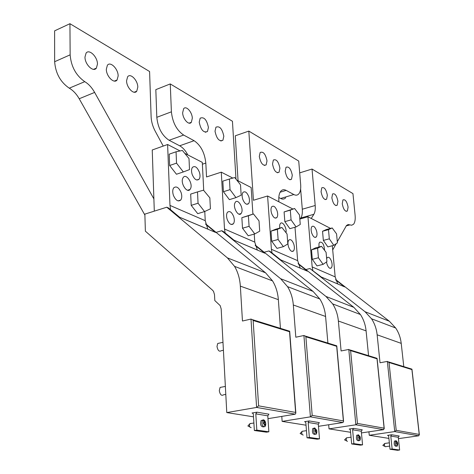 <?xml version="1.0" encoding="UTF-8"?>
<svg xmlns="http://www.w3.org/2000/svg" width="474" height="474" viewBox="0 0 474 474"><rect width="100%" height="100%" fill="white"/><g stroke="black" fill="none" stroke-linecap="round" stroke-linejoin="round"><path stroke-width="0.71" d="M385.22 443.403L384.574 443.67C384.313 445.442 384.651 446.472 385.581 446.763M384.687 443.474L389.361 442.829M388.088 435.446L387.525 435.357L388.449 435.748L388.692 436.37L390.025 449.257L392.128 448.979L390.789 436.074L398.284 437.306L399.197 436.009L391.72 434.753L390.789 436.074M392.128 448.979L399.635 450.022L397.55 450.3L390.025 449.257M399.635 450.022L398.284 437.306M388.905 438.409L369.252 435.274L394.735 431.583L396.205 430.327L389.024 362.515L411.912 369.601L419.223 434.421L396.205 430.327M305.89 269.546L309.955 268.527L365.045 311.732L371.515 318.765C374.614 323.458 376.492 328.808 377.144 334.81L380.024 362.77L387.341 361.407L394.735 431.583L418.779 435.79L398.427 438.646M387.525 435.357L391.72 434.753M369.252 435.274L368.914 431.814M377.144 334.81L401.217 343.372L403.783 366.627M401.217 343.372C400.554 337.636 398.705 332.511 395.677 328.008L389.367 321.248L335.639 279.53M335.77 279.98L344.657 286.889L321.307 277.035L309.955 268.527M337.719 283.962L335.165 276.881L332.321 245.722M311.234 218.467L313.841 214.313C315.05 212.275 315.5 209.342 315.198 205.503L312.028 169.04L352.952 193.611L355.103 215.208C355.482 219.462 354.961 222.478 353.539 224.249L351.702 225.227L348.106 224.546L346.476 225.523L337.292 241.734M336.202 243.677L332.707 249.934M348.088 207.108C346.944 201.474 345.226 199.08 342.933 199.927L342.258 203.784C343.407 209.449 345.125 211.848 347.412 210.989L348.088 207.108M337.909 201.302C336.736 195.525 334.952 193.078 332.558 193.973L331.853 197.854C333.038 203.66 334.822 206.113 337.21 205.206L337.909 201.302M327.344 195.276C326.142 189.345 324.287 186.851 321.787 187.793L321.058 191.692C322.279 197.652 324.127 200.158 326.622 199.204L327.344 195.276M300.238 218.941L300.86 217.981C302.104 215.948 302.578 213.027 302.293 209.218L300.623 188.972M299.823 219.059L307.94 216.766L312.165 266.927L312.84 270.399M299.704 172.868L312.028 169.04M330.538 228.403L307.94 216.766M311.732 233.143C313.201 236.822 314.712 238.09 316.271 236.947C317.219 235.531 317.266 233.356 316.407 230.429C314.949 226.75 313.433 225.482 311.862 226.619C310.914 228.03 310.867 230.204 311.732 233.143M326.503 261.932L327.036 264.291C328.429 267.804 329.863 269.007 331.338 267.905C332.304 266.465 332.351 264.261 331.492 261.293C330.111 257.779 328.678 256.57 327.184 257.666L326.657 258.709M324.595 250.355C324.068 244.264 322.397 241.562 319.577 242.255L318.984 243.571L318.978 246.99M318.427 257.761L317.604 248.234L321.526 246.32L315.465 247.908L311.507 249.828L312.307 259.325L317.011 265.896L323.114 264.362L318.427 257.761L312.307 259.325M329.323 238.831L328.488 229.653L332.203 227.953L326.29 229.558L322.539 231.265L323.351 240.413L327.848 246.889L333.803 245.336L329.323 238.831L323.351 240.413M387.341 361.407L389.024 362.515M411.254 368.944L411.953 369.157L411.912 369.601M418.779 435.79L419.223 434.421M321.526 246.32L326.082 252.322L326.918 261.636L323.114 264.362M317.604 248.234L311.507 249.828M332.203 227.953L336.564 233.878L337.399 242.86L333.803 245.336M328.488 229.653L322.539 231.265M395.304 440.95L394.445 441.075C393.811 444.339 394.38 446.07 396.14 446.271L396.436 446.23M397.816 443.67L397.176 441.887L396.679 441.809L397.011 442.769L396.359 442.734L396.483 443.901L397.135 443.937L397.011 444.956L397.514 445.033L397.816 443.67L397.295 446.111C395.535 445.91 394.972 444.179 395.6 440.915L396.021 440.654L397.295 442.058M397.633 444.008L397.129 444.079M397.704 442.941L396.436 443.119M396.513 443.901L396.477 443.534M397.508 442.846L396.412 442.994M397.176 441.887L396.744 441.946M397.011 442.769L396.388 442.852M360.329 438.474L359.825 440.607C357.817 440.453 357.183 438.604 357.923 435.073L358.439 434.753L360.157 437.141M359.12 435.985L359.458 437.016L358.729 436.975L358.848 438.231L359.576 438.266L359.44 439.368L360.015 439.451L360.287 437.212L359.695 436.074L359.12 435.985M359.458 437.016L358.759 437.117M360.151 438.355L359.57 438.438M360.287 437.212L358.8 437.384M359.025 438.237L358.942 437.407M360.033 437.105L358.788 437.283M359.695 436.074L359.191 436.151M357.71 435.061L356.703 435.251C355.962 438.782 356.596 440.624 358.605 440.784M349.776 429.13L349.19 429.035L350.15 429.45L350.404 430.119L351.672 443.96L353.888 443.646L362.563 444.855L361.271 431.216L362.243 429.817L353.598 428.372L352.609 429.788L361.271 431.216M353.888 443.646L352.609 429.788M349.19 429.035L353.598 428.372M350.6 432.3L329.027 428.863L355.85 424.787L357.461 423.436L350.612 350.636L377.014 358.8L384.106 428.17L357.461 423.436M264.219 252.215L268.924 250.953L325.94 296.44L332.641 303.893C335.841 308.882 337.755 314.594 338.371 321.017L341.102 350.961L348.799 349.439L355.85 424.787L383.673 429.651L361.431 432.916M329.027 428.863L328.678 424.745M338.371 321.017L366.094 330.876L368.565 355.696M366.094 330.876C365.448 324.755 363.558 319.304 360.43 314.523L353.888 307.371L298.122 263.455M298.253 263.935L307.46 271.193L280.768 259.936L270.174 251.493L268.924 250.953M278.919 201.823L278.836 200.786C278.558 196.36 279.233 193.143 280.857 191.135C282.291 189.547 284.056 189.298 286.16 190.394L293.839 194.536C295.835 195.566 297.494 195.347 298.81 193.878C300.362 191.952 300.984 188.848 300.67 184.576L298.727 161.053L248.826 131.097L253.436 200.271L267.591 195.993L271.401 249.294L272.07 252.998M300.243 268.148L297.66 260.653L294.994 227.242M292.867 209.004L267.591 195.993M267.004 160.864C265.594 154.044 263.313 151.247 260.155 152.48L259.302 156.467C260.73 163.329 263.011 166.131 266.151 164.881L267.004 160.864M272.52 164.01C273.901 170.67 276.087 173.413 279.079 172.228L279.909 168.223C278.546 161.598 276.36 158.867 273.35 160.034L272.52 164.01M292.298 175.285C290.971 168.845 288.879 166.178 286.006 167.286L285.2 171.238C286.539 177.72 288.636 180.398 291.492 179.273L292.298 175.285M240.134 214.212L240.111 213.851M238.061 180.79L235.276 135.795L248.826 131.097M278.807 197.522L280.638 198.476C282.658 199.483 284.347 199.252 285.698 197.782M271.614 213.478C273.302 217.548 275.05 218.917 276.869 217.572C277.894 216.067 277.96 213.804 277.059 210.8C275.388 206.729 273.634 205.366 271.798 206.694C270.773 208.204 270.713 210.462 271.614 213.478M288.583 247.043C290.165 250.918 291.824 252.209 293.548 250.918C294.591 249.377 294.662 247.084 293.756 244.033C292.185 240.158 290.526 238.86 288.784 240.146C287.742 241.681 287.677 243.98 288.583 247.043M285.994 232.663C287.043 228.053 282.486 220.641 280.359 223.556L279.749 224.806L279.63 228.136M291.066 219.877L290.301 210.142L294.603 208.501L284.092 211.937L284.838 221.642L289.869 228.669L296.078 226.939L291.066 219.877L284.838 221.642M278.114 239.494L277.367 229.363L281.929 227.49L275.607 229.262L270.998 231.14L271.726 241.242L277.012 248.376L283.375 246.67L278.114 239.494L271.726 241.242M348.799 349.439L350.612 350.636M376.374 358.119L377.085 358.338L377.014 358.8M383.673 429.651L384.106 428.17M294.603 208.501L299.485 214.947L300.261 224.463L296.078 226.939M290.301 210.142L284.092 211.937M281.929 227.49L287.06 234.026L287.819 243.92L283.375 246.67M277.367 229.363L270.998 231.14M362.563 444.855L360.376 445.163L351.672 443.96M347.098 437.739L346.328 438.094C346.044 440.014 346.429 441.098 347.483 441.341M316.881 431.903L316.111 429.32L315.435 429.219L315.779 430.327L314.955 430.274L315.062 431.63L315.891 431.678L315.731 432.863L316.407 432.963L316.561 431.778L316.881 431.903L316.235 434.22C313.93 434.089 313.213 432.116 314.072 428.295L314.724 427.886L316.715 430.522M315.779 430.327L314.985 430.445M316.561 431.778L315.88 431.885M316.774 430.552L315.026 430.718M315.435 431.642L315.364 430.771M316.454 430.428L315.014 430.647M316.111 429.32L315.512 429.408M313.984 428.206L312.793 428.496C311.928 432.312 312.644 434.285 314.955 434.415M305.203 421.777L304.581 421.676L305.594 422.121L305.849 422.844L307.016 437.786L309.35 437.443L319.5 438.853L318.297 424.141L319.334 422.63L309.226 420.942L308.171 422.476L318.297 424.141M309.35 437.443L308.171 422.476M304.581 421.676L309.226 420.942M306.032 425.202L282.137 421.392L310.405 416.842L312.194 415.384L305.878 336.795L336.682 346.322L343.383 420.93L312.194 415.384M216.197 232.325L221.702 230.737L280.602 278.7L287.528 286.634C290.823 291.96 292.754 298.081 293.323 304.989L295.812 337.215L303.917 335.503L310.405 416.842L342.975 422.535L318.475 426.322M282.137 421.392L281.787 416.397M293.323 304.989L325.585 316.466L327.901 343.081M325.585 316.466C324.974 309.901 323.055 304.077 319.826 298.987L313.059 291.397L255.213 245.082M255.338 245.579L264.859 253.223L234.055 240.229L223.153 231.353L221.702 230.737M235.993 179.125L232.444 121.261L170.261 83.928L155.828 89.639L156.811 117.315C157.925 127.927 162.019 135.582 169.094 140.274L179.664 145.791C182.792 147.503 185.512 150.548 187.823 154.921M257.364 250.059L254.763 242.101L254.236 234.085M252.915 214.106L251.155 187.526L236.793 180.138M232.805 178.082L221.287 172.151L224.504 229.007L225.156 232.983M170.261 83.928L171.398 111.823C172.56 122.523 176.642 130.267 183.645 135.054L194.103 140.701C200.78 145.275 204.685 152.729 205.823 163.068L206.534 176.962L221.287 172.151M215.018 131.209C216.612 138.74 219.237 141.762 222.893 140.28L223.823 136.234C222.247 128.75 219.622 125.734 215.948 127.198L215.018 131.209M208.43 127.453C206.794 119.726 204.039 116.634 200.17 118.18L199.21 122.191C200.869 129.971 203.619 133.07 207.47 131.505L208.43 127.453M182.65 112.747C182.739 119.01 188.913 125.74 191.33 122.316L192.314 118.263C192.219 112.083 186.104 105.299 183.634 108.736L182.65 112.747M227.224 219.515C229.161 224.006 231.211 225.44 233.368 223.811C234.529 222.128 234.624 219.705 233.658 216.541C231.739 212.056 229.689 210.622 227.502 212.239C226.347 213.916 226.252 216.345 227.224 219.515M248.809 196.71C246.972 192.349 245.034 190.909 242.996 192.391C241.918 193.961 241.847 196.277 242.777 199.347C244.631 203.707 246.569 205.141 248.583 203.654C249.662 202.078 249.739 199.761 248.809 196.71M234.778 203.299C232.959 208.086 238.576 217.116 241.112 213.555L241.734 212.352C243.506 207.576 237.96 198.6 235.388 202.137L234.778 203.299M230.032 189.647L229.404 179.036L222.833 181.139L223.432 191.715L229.38 199.643L235.963 197.617L230.032 189.647L223.432 191.715M249.081 226.335L248.4 215.777L253.454 213.946L241.853 217.696L242.51 228.219L248.234 235.774L254.781 233.931L249.081 226.335L242.51 228.219M303.917 335.503L305.345 336.078L305.878 336.795M336.078 345.617L336.789 345.836L336.682 346.322M342.975 422.535L343.579 421.481L343.383 420.93M229.404 179.036L234.737 177.537L240.514 184.83L241.165 195.193L235.963 197.617M253.454 213.946L259.011 220.878L259.711 231.188L254.781 233.931M248.4 215.777L241.853 217.696M190.05 189.47L187.621 190.252M319.5 438.853L317.189 439.197L307.016 437.786M302.797 431.15L301.885 431.624C301.577 433.716 302.021 434.859 303.224 435.043M250.699 423.406L249.597 424.04C249.277 426.333 249.804 427.53 251.19 427.637M252.683 413.121L252.038 413.008L253.092 413.488L253.347 414.27L254.36 430.511L256.825 430.119L255.8 413.861L267.792 415.834L268.912 414.187L256.932 412.184L255.8 413.861M256.825 430.119L268.859 431.796L266.424 432.181L254.36 430.511M268.859 431.796L267.792 415.834M253.507 416.83L226.779 412.576L256.6 407.433L258.608 405.851L253.146 320.483L289.537 331.741L295.616 412.433L258.608 405.851M226.779 412.576L221.18 308.953L220.173 305.606L214.811 300.557L214.503 294.656L213.525 291.374L212.553 290.224L145.382 231.182L144.86 214.118L166.777 207.215L227.419 257.897L234.553 266.364C237.924 272.076 239.856 278.671 240.348 286.142L242.457 321.022L251.001 319.073L256.6 407.433L295.243 414.187L267.982 418.666M252.038 413.008L256.932 412.184M240.348 286.142L278.357 299.663L280.436 328.352M278.357 299.663C277.805 292.594 275.868 286.343 272.55 280.898L265.558 272.817L205.657 223.864M205.775 224.38L215.605 232.444L179.658 217.282L168.471 207.938L166.777 207.215M207.819 229.161L205.236 220.671L204.774 211.475M203.713 190.453L202.297 162.375L184.742 153.333M154.305 211.143L153.884 198.902L94.634 92.418C91.891 87.566 88.597 83.981 84.757 81.664C75.976 75.485 71.106 66.538 70.14 54.836L54.646 61.715L54.617 30.846L69.945 23.7L70.14 54.836M54.646 61.715C55.559 73.31 60.435 82.132 69.275 88.176C73.144 90.439 76.456 93.965 79.205 98.752L144.884 215.054M180.09 150.939L167.606 144.511L152.237 149.985L153.884 198.902M163.234 146.069L155.17 131.114C152.687 126.398 151.336 121.617 151.117 116.77L149.588 71.521L69.945 23.7M84.982 57.04C84.799 64.399 93.325 72.617 96.352 68.149L97.454 64.156C97.626 56.921 89.195 48.615 86.078 53.1L84.982 57.04M106.324 69.216C106.206 76.326 114.181 84.212 117.072 79.976L118.15 75.959C118.257 68.961 110.371 61.004 107.397 65.246L106.324 69.216M126.57 80.764C126.517 87.649 133.976 95.215 136.743 91.204L137.804 87.169C137.851 80.384 130.463 72.753 127.625 76.776L126.57 80.764M167.606 144.511L169.976 205.42L170.599 209.715M173.419 195.383C175.712 200.443 178.147 202.001 180.724 200.052C181.975 198.251 182.093 195.732 181.074 192.491C178.811 187.431 176.369 185.873 173.762 187.811C172.512 189.606 172.4 192.13 173.419 195.383M199.335 172.026C197.19 167.132 194.897 165.568 192.474 167.334C191.318 169.005 191.229 171.416 192.207 174.556C194.381 179.45 196.663 181.015 199.062 179.243C200.218 177.566 200.312 175.161 199.335 172.026M182.715 178.402C180.404 183.586 187.129 193.617 190.068 189.452L190.667 188.374C192.918 183.213 186.282 173.235 183.296 177.377L182.715 178.402M176.535 163.145L176.061 151.781L169.2 154.18L169.645 165.497L176.458 174.242L183.325 171.944L176.535 163.145L169.645 165.497M198.055 203.216L197.51 191.911L190.678 194.085L191.2 205.349L197.729 213.656L204.567 211.57L198.055 203.216L191.2 205.349M251.001 319.073L252.547 319.695L253.146 320.483M288.992 331.006L289.691 331.219L289.537 331.741M295.243 414.187L295.853 413.091L295.616 412.433M222.211 387.027L220.078 387.43L219.296 390.617C220.066 394.735 221.5 396.122 223.592 394.789L225.796 394.386M219.693 343.046L217.714 343.478L216.997 346.447C217.791 350.559 219.225 351.981 221.305 350.707L223.414 350.262M176.061 151.781L182.383 150.459L189.002 158.523L189.511 169.603L183.325 171.944M197.51 191.911L203.494 190.187L209.84 197.824L210.42 208.85L204.567 211.57M262.495 420.13L261.067 420.556C260.06 424.704 260.89 426.825 263.568 426.914M263.26 419.81C265.262 421.202 266.056 423.009 265.636 425.237L264.919 426.701C262.246 426.606 261.417 424.485 262.418 420.337L263.26 419.81C264.433 419.893 265.239 421.007 265.671 423.146M265.055 425.326L265.239 424.034L265.647 424.183L265.553 422.713L264.794 421.368L263.994 421.244L264.344 422.447L263.396 422.387L263.491 423.857L264.439 423.916L264.255 425.208L265.055 425.326M265.239 424.034L264.421 424.165M265.553 422.713L263.467 422.867M264.125 423.886L264.065 422.956M265.144 422.571L263.461 422.844M264.794 421.368L264.089 421.481M264.344 422.447L263.431 422.595M300.86 217.981L313.841 214.313M302.293 209.218L315.198 205.503M346.168 225.92L350.043 224.872M335.165 276.881L312.165 266.927M365.045 311.732L389.367 321.248M397.307 446.105L397.603 444.505M396.88 442.295L395.6 440.915L394.451 441.069M359.322 436.507L357.959 435.025M359.825 440.607L360.116 438.888M280.638 198.476L293.839 194.536M280.116 192.219L286.16 190.394M297.66 260.653L271.401 249.294M325.94 296.44L353.888 307.371M315.643 429.776L314.179 428.176M316.235 434.22L316.519 432.353M205.823 163.068L202.392 164.217M194.103 140.701L179.664 145.791M183.645 135.054L169.094 140.274M171.398 111.823L156.811 117.315M254.763 242.101L224.504 229.007M280.602 278.7L313.059 291.397M94.634 92.418L79.205 98.752M84.757 81.664L69.275 88.176M205.236 220.671L169.976 205.42M227.419 257.897L265.558 272.817M264.919 426.701L265.179 424.663M264.208 421.854L262.626 420.106M385.718 446.644L389.699 446.099M384.574 443.67L382.832 445.388L384.924 446.431M321.236 276.982L337.695 283.926M371.515 318.765L395.677 328.008M388.585 361.911L411.953 369.157M411.971 369.305L419.36 434.818M314.76 237.35L316.271 236.947M329.845 268.278L331.338 267.905M346.109 211.357L347.412 210.989M335.847 205.597L337.21 205.206M325.194 199.619L326.622 199.204M397.662 442.9L396.021 440.654M360.204 439.777L360.37 437.721M360.24 437.182L358.439 434.753M356.703 435.251L357.923 435.073M280.691 259.871L300.22 268.112M332.641 303.893L360.43 314.523M350.126 349.972L377.085 358.338M377.091 358.468L384.266 428.638M275.098 218.081L276.869 217.572M291.777 251.38L293.548 250.918M264.344 165.462L266.151 164.881M277.355 172.767L279.079 172.228M289.845 179.782L291.492 179.273M346.47 437.852L351.05 437.188M346.328 438.094L344.562 439.884L346.666 440.933M316.756 433.123L316.822 430.813M316.745 430.534L314.724 427.886M312.793 428.496L314.072 428.295M222.893 140.28L220.813 141.003M233.978 240.164L257.335 250.023M287.528 286.634L319.826 298.987M305.345 336.078L336.789 345.836M336.789 345.943L343.579 421.481M231.134 224.463L233.368 223.811M246.616 204.247L248.583 203.654M241.112 213.555L239.014 214.177M207.47 131.505L205.295 132.282M191.33 122.316L189.055 123.145M302.057 431.328L306.459 430.653M301.885 431.624L300.119 433.491L302.205 434.534M249.81 423.667L253.892 422.998M249.597 424.04L247.872 425.978L249.893 426.991M96.352 68.149L93.568 69.34M117.072 79.976L114.382 81.084M136.743 91.204L134.16 92.234M179.581 217.216L207.79 229.12M234.553 266.364L272.55 280.898M252.547 319.695L289.691 331.219M289.691 331.296L295.853 413.091M225.369 386.429L220.078 387.43M222.987 342.329L217.714 343.478M178.076 200.893L180.724 200.052M196.746 180.002L199.062 179.243M190.068 189.452L187.591 190.246M261.067 420.556L262.418 420.337"/></g></svg>
